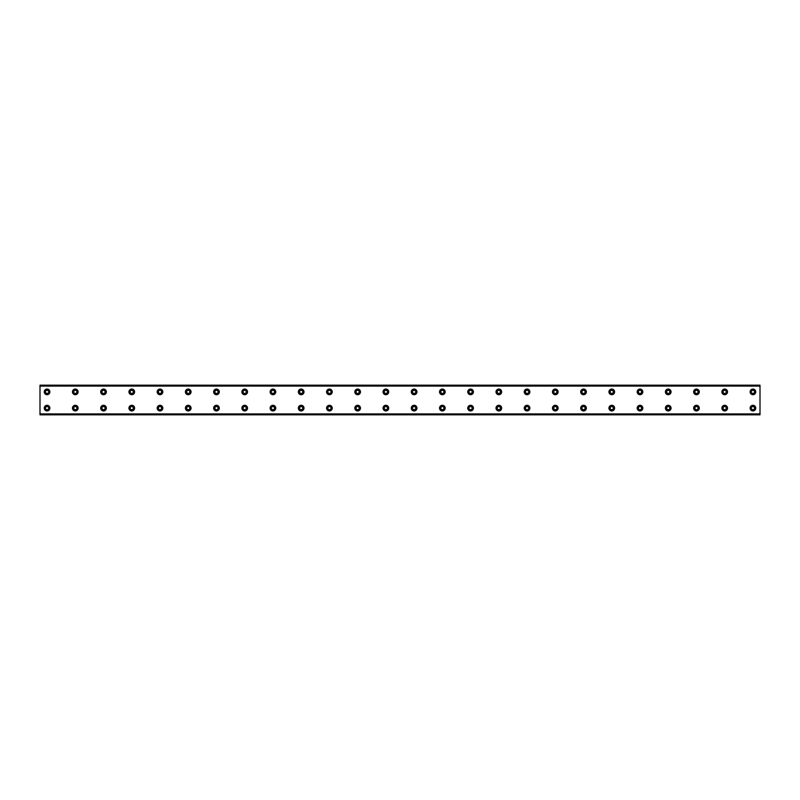 <?xml version="1.0" encoding="UTF-8"?>
<svg xmlns="http://www.w3.org/2000/svg" width="800" height="800" viewBox="0 0 800 800"><rect width="100%" height="100%" fill="white"/><g stroke="black" fill="none" stroke-linecap="round" stroke-linejoin="round"><path stroke-width="1.2" d="M47.06 393.47A1.59 1.59 0 0 1 45.47 391.88A1.59 1.59 0 0 1 47.06 390.29A1.59 1.59 0 0 1 48.65 391.88A1.59 1.59 0 0 1 47.06 393.47M75.29 393.47A1.59 1.59 0 0 1 73.71 391.88A1.59 1.59 0 0 1 75.29 390.29A1.59 1.59 0 0 1 76.88 391.88A1.59 1.59 0 0 1 75.29 393.47M752.94 409.71A1.59 1.59 0 0 1 751.35 408.12A1.59 1.59 0 0 1 752.94 406.53A1.59 1.59 0 0 1 754.53 408.12A1.59 1.59 0 0 1 752.94 409.71M724.71 409.71A1.59 1.59 0 0 1 723.12 408.12A1.59 1.59 0 0 1 724.71 406.53A1.59 1.59 0 0 1 726.29 408.12A1.59 1.59 0 0 1 724.71 409.71M696.47 409.71A1.59 1.59 0 0 1 694.88 408.12A1.59 1.59 0 0 1 696.47 406.53A1.59 1.59 0 0 1 698.06 408.12A1.59 1.59 0 0 1 696.47 409.71M668.24 409.71A1.59 1.59 0 0 1 666.65 408.12A1.59 1.59 0 0 1 668.24 406.53A1.59 1.59 0 0 1 669.82 408.12A1.59 1.59 0 0 1 668.24 409.71M640 409.71A1.59 1.59 0 0 1 638.41 408.12A1.59 1.59 0 0 1 640 406.53A1.59 1.59 0 0 1 641.59 408.12A1.59 1.59 0 0 1 640 409.71M611.76 409.71A1.59 1.59 0 0 1 610.18 408.12A1.59 1.59 0 0 1 611.76 406.53A1.59 1.59 0 0 1 613.35 408.12A1.59 1.59 0 0 1 611.76 409.71M583.53 409.71A1.59 1.59 0 0 1 581.94 408.12A1.59 1.59 0 0 1 583.53 406.53A1.59 1.59 0 0 1 585.12 408.12A1.59 1.59 0 0 1 583.53 409.71M555.29 409.71A1.59 1.59 0 0 1 553.71 408.12A1.59 1.59 0 0 1 555.29 406.53A1.59 1.59 0 0 1 556.88 408.12A1.59 1.59 0 0 1 555.29 409.71M527.06 409.71A1.59 1.59 0 0 1 525.47 408.12A1.59 1.59 0 0 1 527.06 406.53A1.59 1.59 0 0 1 528.65 408.12A1.59 1.59 0 0 1 527.06 409.71M498.82 409.71A1.59 1.59 0 0 1 497.24 408.12A1.59 1.59 0 0 1 498.82 406.53A1.59 1.59 0 0 1 500.41 408.12A1.59 1.59 0 0 1 498.82 409.71M470.59 409.71A1.59 1.59 0 0 1 469 408.12A1.59 1.59 0 0 1 470.59 406.53A1.59 1.59 0 0 1 472.18 408.12A1.59 1.59 0 0 1 470.59 409.71M442.35 409.71A1.59 1.59 0 0 1 440.76 408.12A1.59 1.59 0 0 1 442.35 406.53A1.59 1.59 0 0 1 443.94 408.12A1.59 1.59 0 0 1 442.35 409.71M414.12 409.71A1.59 1.59 0 0 1 412.53 408.12A1.59 1.59 0 0 1 414.12 406.53A1.59 1.59 0 0 1 415.71 408.12A1.59 1.59 0 0 1 414.12 409.71M385.88 409.71A1.59 1.59 0 0 1 384.29 408.12A1.59 1.59 0 0 1 385.88 406.53A1.59 1.59 0 0 1 387.47 408.12A1.59 1.59 0 0 1 385.88 409.71M357.65 409.71A1.59 1.59 0 0 1 356.06 408.12A1.59 1.59 0 0 1 357.65 406.53A1.59 1.59 0 0 1 359.24 408.12A1.59 1.59 0 0 1 357.65 409.71M329.41 409.71A1.59 1.59 0 0 1 327.82 408.12A1.59 1.59 0 0 1 329.41 406.53A1.59 1.59 0 0 1 331 408.12A1.59 1.59 0 0 1 329.41 409.71M301.18 409.71A1.59 1.59 0 0 1 299.59 408.12A1.59 1.59 0 0 1 301.18 406.53A1.59 1.59 0 0 1 302.76 408.12A1.59 1.59 0 0 1 301.18 409.71M272.94 409.71A1.59 1.59 0 0 1 271.35 408.12A1.59 1.59 0 0 1 272.94 406.53A1.59 1.59 0 0 1 274.53 408.12A1.59 1.59 0 0 1 272.94 409.71M103.53 393.47A1.59 1.59 0 0 1 101.94 391.88A1.59 1.59 0 0 1 103.53 390.29A1.59 1.59 0 0 1 105.12 391.88A1.59 1.59 0 0 1 103.53 393.47M131.76 393.47A1.59 1.59 0 0 1 130.18 391.88A1.59 1.59 0 0 1 131.76 390.29A1.59 1.59 0 0 1 133.35 391.88A1.59 1.59 0 0 1 131.76 393.47M160 393.47A1.59 1.59 0 0 1 158.41 391.88A1.59 1.59 0 0 1 160 390.29A1.59 1.59 0 0 1 161.59 391.88A1.59 1.59 0 0 1 160 393.47M188.24 393.47A1.59 1.59 0 0 1 186.65 391.88A1.59 1.59 0 0 1 188.24 390.29A1.59 1.59 0 0 1 189.82 391.88A1.59 1.59 0 0 1 188.24 393.47M216.47 393.47A1.59 1.59 0 0 1 214.88 391.88A1.59 1.59 0 0 1 216.47 390.29A1.59 1.59 0 0 1 218.06 391.88A1.59 1.59 0 0 1 216.47 393.47M244.71 393.47A1.59 1.59 0 0 1 243.12 391.88A1.59 1.59 0 0 1 244.71 390.29A1.59 1.59 0 0 1 246.29 391.88A1.59 1.59 0 0 1 244.71 393.47M272.94 393.47A1.59 1.59 0 0 1 271.35 391.88A1.59 1.59 0 0 1 272.94 390.29A1.59 1.59 0 0 1 274.53 391.88A1.59 1.59 0 0 1 272.94 393.47M301.18 393.47A1.59 1.59 0 0 1 299.59 391.88A1.59 1.59 0 0 1 301.18 390.29A1.59 1.59 0 0 1 302.76 391.88A1.59 1.59 0 0 1 301.18 393.47M329.41 393.47A1.59 1.59 0 0 1 327.82 391.88A1.59 1.59 0 0 1 329.41 390.29A1.59 1.59 0 0 1 331 391.88A1.59 1.59 0 0 1 329.41 393.47M357.65 393.47A1.59 1.59 0 0 1 356.06 391.88A1.59 1.59 0 0 1 357.65 390.29A1.59 1.59 0 0 1 359.24 391.88A1.59 1.59 0 0 1 357.65 393.47M385.88 393.47A1.59 1.59 0 0 1 384.29 391.88A1.59 1.59 0 0 1 385.88 390.29A1.59 1.59 0 0 1 387.47 391.88A1.59 1.59 0 0 1 385.88 393.47M414.12 393.47A1.59 1.59 0 0 1 412.53 391.88A1.59 1.59 0 0 1 414.12 390.29A1.59 1.59 0 0 1 415.71 391.88A1.59 1.59 0 0 1 414.12 393.47M442.35 393.47A1.59 1.59 0 0 1 440.76 391.88A1.59 1.59 0 0 1 442.35 390.29A1.59 1.59 0 0 1 443.94 391.88A1.59 1.59 0 0 1 442.35 393.47M470.59 393.47A1.59 1.59 0 0 1 469 391.88A1.59 1.59 0 0 1 470.59 390.29A1.59 1.59 0 0 1 472.18 391.88A1.59 1.59 0 0 1 470.59 393.47M498.82 393.47A1.59 1.59 0 0 1 497.24 391.88A1.59 1.59 0 0 1 498.82 390.29A1.59 1.59 0 0 1 500.41 391.88A1.59 1.59 0 0 1 498.82 393.47M527.06 393.47A1.59 1.59 0 0 1 525.47 391.88A1.59 1.59 0 0 1 527.06 390.29A1.59 1.59 0 0 1 528.65 391.88A1.59 1.59 0 0 1 527.06 393.47M555.29 393.47A1.59 1.59 0 0 1 553.71 391.88A1.59 1.59 0 0 1 555.29 390.29A1.59 1.59 0 0 1 556.88 391.88A1.59 1.59 0 0 1 555.29 393.47M583.53 393.47A1.59 1.59 0 0 1 581.94 391.88A1.59 1.59 0 0 1 583.53 390.29A1.59 1.59 0 0 1 585.12 391.88A1.59 1.59 0 0 1 583.53 393.47M611.76 393.47A1.59 1.59 0 0 1 610.18 391.88A1.59 1.59 0 0 1 611.76 390.29A1.59 1.59 0 0 1 613.35 391.88A1.59 1.59 0 0 1 611.76 393.47M640 393.47A1.59 1.59 0 0 1 638.41 391.88A1.59 1.59 0 0 1 640 390.29A1.59 1.59 0 0 1 641.59 391.88A1.59 1.59 0 0 1 640 393.47M668.24 393.47A1.59 1.59 0 0 1 666.65 391.88A1.59 1.59 0 0 1 668.24 390.29A1.59 1.59 0 0 1 669.82 391.88A1.59 1.59 0 0 1 668.24 393.47M696.47 393.47A1.59 1.59 0 0 1 694.88 391.88A1.59 1.59 0 0 1 696.47 390.29A1.59 1.59 0 0 1 698.06 391.88A1.59 1.59 0 0 1 696.47 393.47M724.71 393.47A1.59 1.59 0 0 1 723.12 391.88A1.59 1.59 0 0 1 724.71 390.29A1.59 1.59 0 0 1 726.29 391.88A1.59 1.59 0 0 1 724.71 393.47M752.94 393.47A1.59 1.59 0 0 1 751.35 391.88A1.59 1.59 0 0 1 752.94 390.29A1.59 1.59 0 0 1 754.53 391.88A1.59 1.59 0 0 1 752.94 393.47M47.06 409.71A1.59 1.59 0 0 1 45.47 408.12A1.59 1.59 0 0 1 47.06 406.53A1.59 1.59 0 0 1 48.65 408.12A1.59 1.59 0 0 1 47.06 409.71M75.29 409.71A1.59 1.59 0 0 1 73.71 408.12A1.59 1.59 0 0 1 75.29 406.53A1.59 1.59 0 0 1 76.88 408.12A1.59 1.59 0 0 1 75.29 409.71M103.53 409.71A1.59 1.59 0 0 1 101.94 408.12A1.59 1.59 0 0 1 103.53 406.53A1.59 1.59 0 0 1 105.12 408.12A1.59 1.59 0 0 1 103.53 409.71M131.76 409.71A1.59 1.59 0 0 1 130.18 408.12A1.59 1.59 0 0 1 131.76 406.53A1.59 1.59 0 0 1 133.35 408.12A1.59 1.59 0 0 1 131.76 409.71M160 409.71A1.59 1.59 0 0 1 158.41 408.12A1.59 1.59 0 0 1 160 406.53A1.59 1.59 0 0 1 161.59 408.12A1.59 1.59 0 0 1 160 409.71M188.24 409.71A1.59 1.59 0 0 1 186.65 408.12A1.59 1.59 0 0 1 188.24 406.53A1.59 1.59 0 0 1 189.82 408.12A1.59 1.59 0 0 1 188.24 409.71M216.47 409.71A1.59 1.59 0 0 1 214.88 408.12A1.59 1.59 0 0 1 216.47 406.53A1.59 1.59 0 0 1 218.06 408.12A1.59 1.59 0 0 1 216.47 409.71M244.71 409.71A1.59 1.59 0 0 1 243.12 408.12A1.59 1.59 0 0 1 244.71 406.53A1.59 1.59 0 0 1 246.29 408.12A1.59 1.59 0 0 1 244.71 409.71M47.06 389.06A2.82 2.82 0 0 0 44.24 391.88A2.82 2.82 0 0 0 47.06 394.71A2.82 2.82 0 0 0 49.88 391.88A2.82 2.82 0 0 0 47.06 389.06M75.29 389.06A2.82 2.82 0 0 0 72.47 391.88A2.82 2.82 0 0 0 75.29 394.71A2.82 2.82 0 0 0 78.12 391.88A2.82 2.82 0 0 0 75.29 389.06M752.94 405.29A2.82 2.82 0 0 0 750.12 408.12A2.82 2.82 0 0 0 752.94 410.94A2.82 2.82 0 0 0 755.76 408.12A2.82 2.82 0 0 0 752.94 405.29M724.71 405.29A2.82 2.82 0 0 0 721.88 408.12A2.82 2.82 0 0 0 724.71 410.94A2.82 2.82 0 0 0 727.53 408.12A2.82 2.82 0 0 0 724.71 405.29M696.47 405.29A2.82 2.82 0 0 0 693.65 408.12A2.82 2.82 0 0 0 696.47 410.94A2.82 2.82 0 0 0 699.29 408.12A2.82 2.82 0 0 0 696.47 405.29M668.24 405.29A2.82 2.82 0 0 0 665.41 408.12A2.82 2.82 0 0 0 668.24 410.94A2.82 2.82 0 0 0 671.06 408.12A2.82 2.82 0 0 0 668.24 405.29M640 405.29A2.82 2.82 0 0 0 637.18 408.12A2.82 2.82 0 0 0 640 410.94A2.82 2.82 0 0 0 642.82 408.12A2.82 2.82 0 0 0 640 405.29M611.76 405.29A2.82 2.82 0 0 0 608.94 408.12A2.82 2.82 0 0 0 611.76 410.94A2.82 2.82 0 0 0 614.59 408.12A2.82 2.82 0 0 0 611.76 405.29M583.53 405.29A2.82 2.82 0 0 0 580.71 408.12A2.82 2.82 0 0 0 583.53 410.94A2.82 2.82 0 0 0 586.35 408.12A2.82 2.82 0 0 0 583.53 405.29M555.29 405.29A2.82 2.82 0 0 0 552.47 408.12A2.82 2.82 0 0 0 555.29 410.94A2.82 2.82 0 0 0 558.12 408.12A2.82 2.82 0 0 0 555.29 405.29M527.06 405.29A2.82 2.82 0 0 0 524.24 408.12A2.82 2.82 0 0 0 527.06 410.94A2.82 2.82 0 0 0 529.88 408.12A2.82 2.82 0 0 0 527.06 405.29M498.82 405.29A2.82 2.82 0 0 0 496 408.12A2.82 2.82 0 0 0 498.82 410.94A2.82 2.82 0 0 0 501.65 408.12A2.82 2.82 0 0 0 498.82 405.29M470.59 405.29A2.82 2.82 0 0 0 467.76 408.12A2.82 2.82 0 0 0 470.59 410.94A2.82 2.82 0 0 0 473.41 408.12A2.82 2.82 0 0 0 470.59 405.29M442.35 405.29A2.82 2.82 0 0 0 439.53 408.12A2.82 2.82 0 0 0 442.35 410.94A2.82 2.82 0 0 0 445.18 408.12A2.82 2.82 0 0 0 442.35 405.29M414.12 405.29A2.82 2.82 0 0 0 411.29 408.12A2.82 2.82 0 0 0 414.12 410.94A2.82 2.82 0 0 0 416.94 408.12A2.82 2.82 0 0 0 414.12 405.29M385.88 405.29A2.82 2.82 0 0 0 383.06 408.12A2.82 2.82 0 0 0 385.88 410.94A2.82 2.82 0 0 0 388.71 408.12A2.82 2.82 0 0 0 385.88 405.29M357.65 405.29A2.82 2.82 0 0 0 354.82 408.12A2.82 2.82 0 0 0 357.65 410.94A2.82 2.82 0 0 0 360.47 408.12A2.82 2.82 0 0 0 357.65 405.29M329.41 405.29A2.82 2.82 0 0 0 326.59 408.12A2.82 2.82 0 0 0 329.41 410.94A2.82 2.82 0 0 0 332.24 408.12A2.82 2.82 0 0 0 329.41 405.29M301.18 405.29A2.82 2.82 0 0 0 298.35 408.12A2.82 2.82 0 0 0 301.18 410.94A2.82 2.82 0 0 0 304 408.12A2.82 2.82 0 0 0 301.18 405.29M272.94 405.29A2.82 2.82 0 0 0 270.12 408.12A2.82 2.82 0 0 0 272.94 410.94A2.82 2.82 0 0 0 275.76 408.12A2.82 2.82 0 0 0 272.94 405.29M103.53 389.06A2.82 2.82 0 0 0 100.71 391.88A2.82 2.82 0 0 0 103.53 394.71A2.82 2.82 0 0 0 106.35 391.88A2.82 2.82 0 0 0 103.53 389.06M131.76 389.06A2.82 2.82 0 0 0 128.94 391.88A2.82 2.82 0 0 0 131.76 394.71A2.82 2.82 0 0 0 134.59 391.88A2.82 2.82 0 0 0 131.76 389.06M160 389.06A2.82 2.82 0 0 0 157.18 391.88A2.82 2.82 0 0 0 160 394.71A2.82 2.82 0 0 0 162.82 391.88A2.82 2.82 0 0 0 160 389.06M188.24 389.06A2.82 2.82 0 0 0 185.41 391.88A2.82 2.82 0 0 0 188.24 394.71A2.82 2.82 0 0 0 191.06 391.88A2.82 2.82 0 0 0 188.24 389.06M216.47 389.06A2.82 2.82 0 0 0 213.65 391.88A2.82 2.82 0 0 0 216.47 394.71A2.82 2.82 0 0 0 219.29 391.88A2.82 2.82 0 0 0 216.47 389.06M244.71 389.06A2.82 2.82 0 0 0 241.88 391.88A2.82 2.82 0 0 0 244.71 394.71A2.82 2.82 0 0 0 247.53 391.88A2.82 2.82 0 0 0 244.71 389.06M272.94 389.06A2.82 2.82 0 0 0 270.12 391.88A2.82 2.82 0 0 0 272.94 394.71A2.82 2.82 0 0 0 275.76 391.88A2.82 2.82 0 0 0 272.94 389.06M301.18 389.06A2.82 2.82 0 0 0 298.35 391.88A2.82 2.82 0 0 0 301.18 394.71A2.82 2.82 0 0 0 304 391.88A2.82 2.82 0 0 0 301.18 389.06M329.41 389.06A2.82 2.82 0 0 0 326.59 391.88A2.82 2.82 0 0 0 329.41 394.71A2.82 2.82 0 0 0 332.24 391.88A2.82 2.82 0 0 0 329.41 389.06M357.65 389.06A2.82 2.82 0 0 0 354.82 391.88A2.82 2.82 0 0 0 357.65 394.71A2.82 2.82 0 0 0 360.47 391.88A2.82 2.82 0 0 0 357.65 389.06M385.88 389.06A2.82 2.82 0 0 0 383.06 391.88A2.82 2.82 0 0 0 385.88 394.71A2.82 2.82 0 0 0 388.71 391.88A2.82 2.82 0 0 0 385.88 389.06M414.12 389.06A2.82 2.82 0 0 0 411.29 391.88A2.82 2.82 0 0 0 414.12 394.71A2.82 2.82 0 0 0 416.94 391.88A2.82 2.82 0 0 0 414.12 389.06M442.35 389.06A2.82 2.82 0 0 0 439.53 391.88A2.82 2.82 0 0 0 442.35 394.71A2.82 2.82 0 0 0 445.18 391.88A2.82 2.82 0 0 0 442.35 389.06M470.59 389.06A2.82 2.82 0 0 0 467.76 391.88A2.82 2.82 0 0 0 470.59 394.71A2.82 2.82 0 0 0 473.41 391.88A2.82 2.82 0 0 0 470.59 389.06M498.82 389.06A2.82 2.82 0 0 0 496 391.88A2.82 2.82 0 0 0 498.82 394.71A2.82 2.82 0 0 0 501.65 391.88A2.82 2.82 0 0 0 498.82 389.06M527.06 389.06A2.82 2.82 0 0 0 524.24 391.88A2.82 2.82 0 0 0 527.06 394.71A2.82 2.82 0 0 0 529.88 391.88A2.82 2.82 0 0 0 527.06 389.06M555.29 389.06A2.82 2.82 0 0 0 552.47 391.88A2.82 2.82 0 0 0 555.29 394.71A2.82 2.82 0 0 0 558.12 391.88A2.82 2.82 0 0 0 555.29 389.06M583.53 389.06A2.82 2.82 0 0 0 580.71 391.88A2.82 2.82 0 0 0 583.53 394.71A2.82 2.82 0 0 0 586.35 391.88A2.82 2.82 0 0 0 583.53 389.06M611.76 389.06A2.82 2.82 0 0 0 608.94 391.88A2.82 2.82 0 0 0 611.76 394.71A2.82 2.82 0 0 0 614.59 391.88A2.82 2.82 0 0 0 611.76 389.06M640 389.06A2.82 2.82 0 0 0 637.18 391.88A2.82 2.82 0 0 0 640 394.71A2.82 2.82 0 0 0 642.82 391.88A2.82 2.82 0 0 0 640 389.06M668.24 389.06A2.82 2.82 0 0 0 665.41 391.88A2.82 2.82 0 0 0 668.24 394.71A2.82 2.82 0 0 0 671.06 391.88A2.82 2.82 0 0 0 668.24 389.06M696.47 389.06A2.82 2.82 0 0 0 693.65 391.88A2.82 2.82 0 0 0 696.47 394.71A2.82 2.82 0 0 0 699.29 391.88A2.82 2.82 0 0 0 696.47 389.06M724.71 389.06A2.82 2.82 0 0 0 721.88 391.88A2.82 2.82 0 0 0 724.71 394.71A2.82 2.82 0 0 0 727.53 391.88A2.82 2.82 0 0 0 724.71 389.06M752.94 389.06A2.82 2.82 0 0 0 750.12 391.88A2.82 2.82 0 0 0 752.94 394.71A2.82 2.82 0 0 0 755.76 391.88A2.82 2.82 0 0 0 752.94 389.06M47.06 405.29A2.82 2.82 0 0 0 44.24 408.12A2.82 2.82 0 0 0 47.06 410.94A2.82 2.82 0 0 0 49.88 408.12A2.82 2.82 0 0 0 47.06 405.29M75.29 405.29A2.82 2.82 0 0 0 72.47 408.12A2.82 2.82 0 0 0 75.29 410.94A2.82 2.82 0 0 0 78.12 408.12A2.82 2.82 0 0 0 75.29 405.29M103.53 405.29A2.82 2.82 0 0 0 100.71 408.12A2.82 2.82 0 0 0 103.53 410.94A2.82 2.82 0 0 0 106.35 408.12A2.82 2.82 0 0 0 103.53 405.29M131.76 405.29A2.82 2.82 0 0 0 128.94 408.12A2.82 2.82 0 0 0 131.76 410.94A2.82 2.82 0 0 0 134.59 408.12A2.82 2.82 0 0 0 131.76 405.29M160 405.29A2.82 2.82 0 0 0 157.18 408.12A2.82 2.82 0 0 0 160 410.94A2.82 2.82 0 0 0 162.82 408.12A2.82 2.82 0 0 0 160 405.29M188.24 405.29A2.82 2.82 0 0 0 185.41 408.12A2.82 2.82 0 0 0 188.24 410.94A2.82 2.82 0 0 0 191.06 408.12A2.82 2.82 0 0 0 188.24 405.29M216.47 405.29A2.82 2.82 0 0 0 213.65 408.12A2.82 2.82 0 0 0 216.47 410.94A2.82 2.82 0 0 0 219.29 408.12A2.82 2.82 0 0 0 216.47 405.29M244.71 405.29A2.82 2.82 0 0 0 241.88 408.12A2.82 2.82 0 0 0 244.71 410.94A2.82 2.82 0 0 0 247.53 408.12A2.82 2.82 0 0 0 244.71 405.29M40 414.12L40 385.18L760 385.18L760 414.82L40 414.82L40 414.12L760 414.12M760 413.91L40 413.91M40 386.09L760 386.09M40 385.88L760 385.88"/></g></svg>
